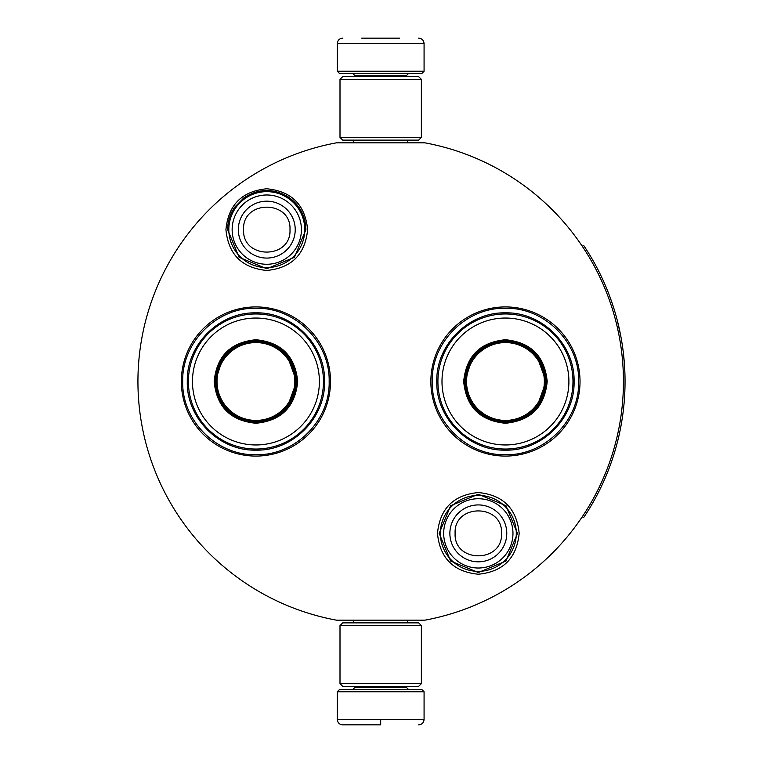 <?xml version="1.0" encoding="UTF-8"?>
<svg xmlns="http://www.w3.org/2000/svg" width="763" height="763" viewBox="0 0 763 763"><rect width="100%" height="100%" fill="white"/><g stroke="black" fill="none" stroke-linecap="round" stroke-linejoin="round"><path stroke-width="1.14" d="M380.689 620.166L385.811 620.166M266.783 188.776C291.59 191.198 305.2 204.818 307.623 229.625C305.2 254.432 291.59 268.042 266.783 270.464C241.966 268.042 228.356 254.432 225.934 229.625C228.356 204.818 241.966 191.198 266.783 188.776M478.325 492.536C503.132 494.958 516.742 508.568 519.164 533.375C516.742 558.182 503.132 571.802 478.325 574.224C453.508 571.802 439.898 558.182 437.476 533.375C439.898 508.568 453.508 494.958 478.325 492.536M505.44 456.083A74.583 74.583 0 0 1 430.857 381.5A74.583 74.583 0 0 1 505.44 306.917A74.583 74.583 0 0 1 580.023 381.5A74.583 74.583 0 0 1 505.44 456.083M255.929 456.083A74.583 74.583 0 0 1 181.346 381.5A74.583 74.583 0 0 1 255.929 306.917A74.583 74.583 0 0 1 330.513 381.5A74.583 74.583 0 0 1 255.929 456.083M336.435 142.834L424.943 142.834A242.729 242.729 0 0 1 424.943 620.166L336.435 620.166A242.729 242.729 0 0 1 336.435 142.834M380.689 142.834C344.018 142.834 344.018 142.834 380.689 142.834M505.44 308.271C544.572 307.27 579.67 342.368 578.669 381.5C579.67 420.632 544.572 455.73 505.44 454.729C466.317 455.73 431.209 420.632 432.22 381.5C431.209 342.368 466.317 307.27 505.44 308.271M255.929 454.729C216.797 455.73 181.699 420.632 182.7 381.5C181.699 342.368 216.797 307.27 255.929 308.271C295.062 307.27 330.16 342.368 329.158 381.5C330.16 420.632 295.062 455.73 255.929 454.729M440.356 533.375A37.969 37.969 0 0 1 478.325 495.406A37.969 37.969 0 0 1 516.293 533.375A37.969 37.969 0 0 1 478.325 571.344A37.969 37.969 0 0 1 440.356 533.375M443.684 533.375A34.64 34.64 0 0 1 478.325 498.735A34.64 34.64 0 0 1 512.965 533.375A34.64 34.64 0 0 1 478.325 568.015A34.64 34.64 0 0 1 443.684 533.375M228.814 229.625A37.969 37.969 0 0 1 266.783 191.656A37.969 37.969 0 0 1 304.752 229.625A37.969 37.969 0 0 1 266.783 267.594A37.969 37.969 0 0 1 228.814 229.625M232.143 229.625A34.64 34.64 0 0 1 266.783 194.985A34.64 34.64 0 0 1 301.414 229.625A34.64 34.64 0 0 1 266.783 264.265A34.64 34.64 0 0 1 232.143 229.625M337.294 691.764L339.459 689.59L421.91 689.59L424.075 691.764L337.294 691.764L337.294 719.423C337.618 722.723 339.421 724.526 342.721 724.85M380.689 724.85L342.721 724.85L380.689 724.85M380.689 724.659L380.689 719.843M424.075 71.236L337.294 71.236L339.459 73.41L421.91 73.41L424.075 71.236L424.075 43.577C423.761 40.277 421.949 38.474 418.658 38.15M361.7 38.15L399.669 38.15M421.367 79.371L340.002 79.371L342.721 76.662L418.658 76.662L421.367 79.371L421.367 137.416L418.658 140.125L342.721 140.125L340.002 137.416L421.367 137.416M340.002 683.629L421.367 683.629L418.658 686.338L342.721 686.338L340.002 683.629L340.002 625.584L421.367 625.584L418.658 622.875L342.721 622.875L340.002 625.584M297.694 381.5C295.224 406.87 281.299 420.794 255.929 423.265C230.56 420.794 216.635 406.87 214.165 381.5C216.635 356.13 230.56 342.206 255.929 339.735C281.299 342.206 295.224 356.13 297.694 381.5M287.069 407.68L296.616 381.5C294.203 406.212 280.641 419.764 255.929 422.177C231.227 419.764 217.665 406.212 215.252 381.5C217.665 356.788 231.227 343.236 255.929 340.823C280.641 343.236 294.203 356.788 296.616 381.5L287.069 355.32M323.464 381.5A67.535 67.535 0 0 0 255.929 313.965A67.535 67.535 0 0 0 188.404 381.5A67.535 67.535 0 0 0 255.929 449.035A67.535 67.535 0 0 0 323.464 381.5M319.392 381.5A63.463 63.463 0 0 0 255.929 318.037A63.463 63.463 0 0 0 192.467 381.5A63.463 63.463 0 0 0 255.929 444.963A63.463 63.463 0 0 0 319.392 381.5M223.025 357.589L215.252 381.5M187.288 381.5C186.353 344.819 219.248 311.924 255.929 312.859C292.611 311.924 325.515 344.819 324.571 381.5C325.515 418.181 292.611 451.076 255.929 450.141C219.248 451.076 186.353 418.181 187.288 381.5M294.842 381.5A38.913 38.913 0 0 1 255.929 420.413A38.913 38.913 0 0 1 217.016 381.5A38.913 38.913 0 0 1 255.929 342.587A38.913 38.913 0 0 1 294.842 381.5M295.93 381.5A40 40 0 0 1 255.929 421.5A40 40 0 0 1 215.929 381.5A40 40 0 0 1 255.929 341.5A40 40 0 0 1 295.93 381.5A40 40 0 0 0 255.929 341.5A40 40 0 0 0 215.929 381.5M251.046 421.882L250.789 421.176M547.205 381.5C544.734 406.87 530.81 420.794 505.44 423.265C480.07 420.794 466.155 406.87 463.675 381.5C466.155 356.13 480.07 342.206 505.44 339.735C530.81 342.206 544.734 356.13 547.205 381.5M536.58 407.68L546.127 381.5C543.714 406.212 530.151 419.764 505.44 422.177C480.738 419.764 467.175 406.212 464.762 381.5C467.175 356.788 480.738 343.236 505.44 340.823C530.151 343.236 543.714 356.788 546.127 381.5L536.58 355.32M572.975 381.5A67.535 67.535 0 0 0 505.44 313.965A67.535 67.535 0 0 0 437.914 381.5A67.535 67.535 0 0 0 505.44 449.035A67.535 67.535 0 0 0 572.975 381.5M568.902 381.5A63.463 63.463 0 0 0 505.44 318.037A63.463 63.463 0 0 0 441.987 381.5A63.463 63.463 0 0 0 505.44 444.963A63.463 63.463 0 0 0 568.902 381.5M472.535 357.589L464.762 381.5M436.798 381.5C435.864 344.819 468.768 311.924 505.44 312.859C542.121 311.924 575.025 344.819 574.081 381.5C575.025 418.181 542.121 451.076 505.44 450.141C468.768 451.076 435.864 418.181 436.798 381.5M544.353 381.5A38.913 38.913 0 0 1 505.44 420.413A38.913 38.913 0 0 1 466.536 381.5A38.913 38.913 0 0 1 505.44 342.587A38.913 38.913 0 0 1 544.353 381.5M545.45 381.5A40 40 0 0 1 505.44 421.5A40 40 0 0 1 465.44 381.5A40 40 0 0 1 505.44 341.5A40 40 0 0 1 545.45 381.5A40 40 0 0 0 505.44 341.5A40 40 0 0 0 465.44 381.5M500.557 421.882L500.299 421.176M582.255 246.268L583.609 245.362A244.36 244.36 180 0 1 583.609 517.638L582.255 516.732M612.021 460.213L612.632 458.401M608.378 470.208L609.236 467.957M610.057 465.764L610.791 463.742M611.449 461.873L611.84 460.728M618.783 436.484L618.335 438.363M620.243 429.712L620.691 427.423M621.34 423.904L621.568 422.578M620.109 430.351L621.635 422.168M620.348 429.178L620.233 429.76M617.133 443.16L616.819 444.381M622.007 419.917L622.494 416.722M622.856 414.156L623.18 411.667M622.894 413.842L622.703 415.253M622.265 418.258L622.417 417.256M621.483 423.084L621.769 421.405M620.958 426.012L620.767 427.022M620.042 430.704L619.575 432.926M619.327 434.071L619.079 435.187M623.562 354.614L624.697 368.519M624.763 369.721L624.907 373.403M624.954 374.738L624.859 371.886M624.945 374.337L624.954 374.957M624.706 368.691L624.659 367.776M624.601 366.765L624.477 364.838M624.191 361.137L624.153 360.603M624.325 362.721L624.468 364.781M624.716 394.118L624.792 392.525M624.01 404.009L624.22 401.586M624.563 396.874L624.716 394.099M623.905 405.105L623.953 404.619M624.849 391.2L624.945 388.424M624.878 390.494L624.83 391.743M624.439 398.706L624.306 400.527M623.113 350.856L623.285 352.21L623.113 350.856M617.429 320.975L620.977 337.093M621.196 338.295L621.778 341.7M622.97 349.721L622.551 346.65M621.196 338.324L621.044 337.446M618.717 326.23L618.001 323.274M617.944 323.035L617.458 321.08M608.521 293.164L607.205 289.845M611.85 302.291L608.884 294.098M608.33 292.677L607.911 291.619M611.497 301.251L611.115 300.174M614.272 309.749L612.05 302.873M615.102 312.487L614.768 311.39M620.071 332.43L619.756 330.942M623.409 353.288L623.066 350.455M623.781 356.702L623.6 354.995M624.325 362.768L624.201 361.252M625.031 383.884L625.04 381.023M613.013 457.237L613.366 456.15M610.019 465.869L610.543 464.438M608.607 469.617L610.152 465.516M611.745 461.033L612.536 458.687M611.182 462.645L611.678 461.214M621.282 424.209L621.416 423.455M622.103 419.326L622.188 418.763M621.254 424.4L621.444 423.274M607.491 472.45L607.844 471.563M604.544 479.469L606.919 473.861M621.587 422.473L620.987 425.878M620.586 427.967L620.052 430.647M622.16 344.056L621.797 341.767M606.776 288.786L606.413 287.909M619.871 431.496L620.071 430.57M506.775 533.375A28.45 28.45 180 0 0 478.325 504.925A28.45 28.45 180 0 0 449.874 533.375A28.45 28.45 0 0 0 478.325 561.826A28.45 28.45 0 0 0 506.775 533.375M501.529 533.375C502.979 503.437 453.661 503.437 455.11 533.375C453.661 563.313 502.979 563.313 501.529 533.375M295.224 229.625A28.45 28.45 180 0 0 266.783 201.174A28.45 28.45 180 0 0 238.333 229.625A28.45 28.45 0 0 0 266.783 258.075A28.45 28.45 0 0 0 295.224 229.625M289.988 229.625C291.437 199.687 242.119 199.687 243.569 229.625C242.119 259.563 291.437 259.563 289.988 229.625M354.919 686.338L354.919 687.425L406.45 687.425L408.625 689.59M424.075 691.764L424.075 719.423L337.294 719.423M406.45 76.662L406.45 75.575L354.919 75.575L352.754 73.41M337.294 71.236L337.294 43.577L424.075 43.577M305.915 229.625C305.496 215.509 299.439 204.494 287.746 196.577C272.811 188.06 258.152 188.518 243.778 197.96L234.756 207.116C230.073 213.888 227.698 221.394 227.641 229.625L239.105 257.293L266.783 268.757L294.451 257.293L305.915 229.625M517.457 533.375L505.993 505.707L478.325 494.243L450.647 505.707L439.183 533.375L450.647 561.053L478.325 572.508L505.993 561.053L517.457 533.375M353.622 620.166L353.622 622.875M407.757 620.166L407.757 622.875M406.45 686.338L406.45 687.425M354.919 687.425L352.754 689.59M424.075 719.423C423.761 722.723 421.949 724.526 418.658 724.85M353.622 142.834L353.622 140.125M407.757 142.834L407.757 140.125M354.919 76.662L354.919 75.575M406.45 75.575L408.625 73.41M337.294 43.577C337.618 40.277 339.421 38.474 342.721 38.15M340.002 79.371L340.002 137.416M421.367 683.629L421.367 625.584"/></g></svg>

